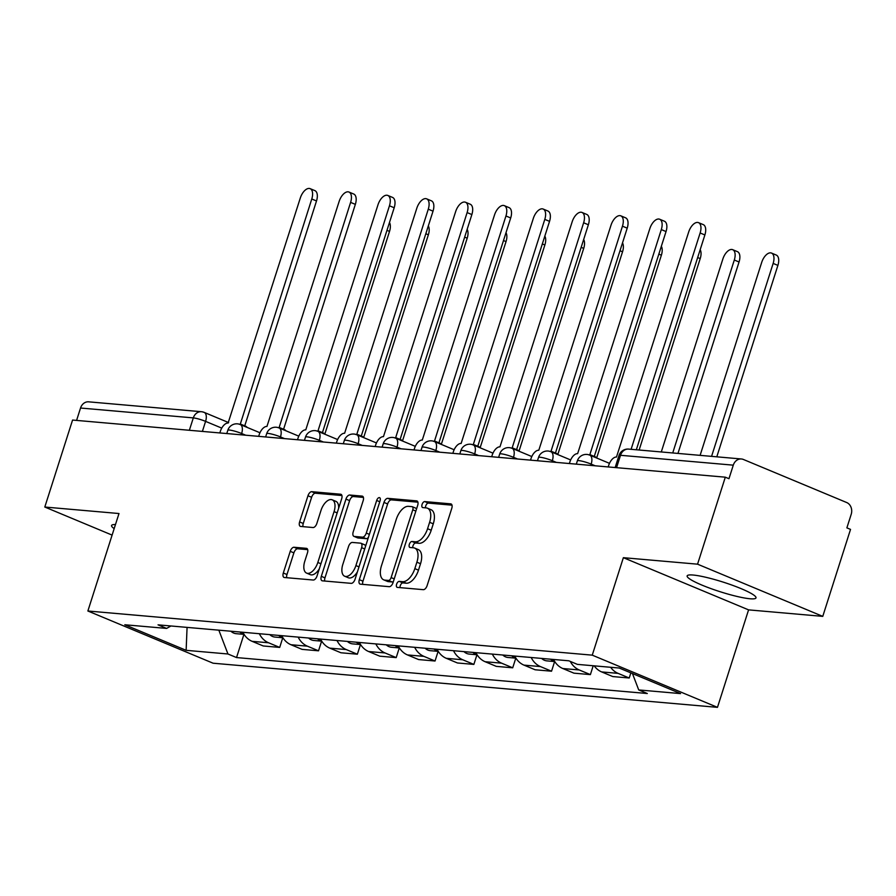 <?xml version="1.0" encoding="UTF-8"?>
<svg xmlns="http://www.w3.org/2000/svg" width="896" height="896" viewBox="0 0 896 896"><rect width="100%" height="100%" fill="white"/><g stroke="black" fill="none" stroke-linecap="round" stroke-linejoin="round"><path stroke-width="1.34" d="M396.603 584.237A3.181 1.658 -67.4 0 0 397.085 587.328A3.181 1.658 -67.4 0 0 397.354 587.395L423.315 589.669A4.547 2.374 -67.4 0 0 427.123 585.592L451.774 508.357A4.547 2.374 -67.4 0 0 451.08 503.944A4.547 2.374 -67.4 0 0 450.699 503.854L424.738 501.581A3.181 1.658 -67.4 0 0 422.072 504.437A3.181 1.658 -67.4 0 0 422.554 507.528A3.181 1.658 -67.4 0 0 422.822 507.595L426.182 507.886A14.549 7.582 -67.4 0 1 427.403 508.178A14.549 7.582 -67.4 0 1 429.621 522.301L427.56 528.73A14.549 7.582 -67.4 0 1 415.363 541.778L412.003 541.486A3.181 1.658 -67.4 0 0 409.338 544.342A3.181 1.658 -67.4 0 0 409.819 547.422A3.181 1.658 -67.4 0 0 410.088 547.49L413.448 547.781A14.549 7.582 -67.4 0 1 414.669 548.083A14.549 7.582 -67.4 0 1 416.886 562.195L414.826 568.635A14.549 7.582 -67.4 0 1 402.629 581.683L399.269 581.392A3.181 1.658 -67.4 0 0 396.603 584.237M414.669 548.083L418.32 549.606A14.549 7.582 -67.4 0 1 420.538 563.718L418.477 570.158A14.549 7.582 -67.4 0 1 406.28 583.206L402.92 582.904A3.181 1.658 -67.4 0 0 400.254 585.76A3.181 1.658 -67.4 0 0 400.019 587.63M452.01 505.176L428.389 503.104A3.181 1.658 -67.4 0 0 425.723 505.96A3.181 1.658 -67.4 0 0 425.488 507.819M427.403 508.178L431.054 509.701A14.549 7.582 -67.4 0 1 433.272 523.824L431.211 530.253A14.549 7.582 -67.4 0 1 419.014 543.301L415.654 543.01A3.181 1.658 -67.4 0 0 412.989 545.866A3.181 1.658 -67.4 0 0 412.754 547.725M750.042 598.763A36.142 5.04 -162.3 0 0 756 597.878A36.142 5.04 -162.3 0 0 732.458 585.278A36.142 5.04 -162.3 0 0 693.101 575.03A36.142 5.04 -162.3 0 0 687.142 575.904A36.142 5.04 -162.3 0 0 710.685 588.504A36.142 5.04 -162.3 0 0 750.042 598.763M294.045 547.254A4.547 2.374 -67.4 0 0 290.237 551.331L283.315 573.003A4.547 2.374 -67.4 0 0 284.01 577.416A4.547 2.374 -67.4 0 0 284.39 577.506L313.23 580.026A4.547 2.374 -67.4 0 0 317.038 575.949L341.69 498.725A4.547 2.374 -67.4 0 0 340.995 494.312A4.547 2.374 -67.4 0 0 340.614 494.222L311.786 491.691A4.547 2.374 -67.4 0 0 307.966 495.768L299.611 521.942A4.547 2.374 -67.4 0 0 300.306 526.355A4.547 2.374 -67.4 0 0 300.686 526.445L313.029 527.531A4.547 2.374 -67.4 0 0 316.848 523.454L320.981 510.474A12.163 6.339 -67.4 0 1 332.203 499.811A12.163 6.339 -67.4 0 1 334.062 511.616L317.834 562.464A12.163 6.339 -67.4 0 1 306.611 573.115A12.163 6.339 -67.4 0 1 304.763 561.322L307.462 552.843A4.547 2.374 -67.4 0 0 306.768 548.43A4.547 2.374 -67.4 0 0 306.387 548.341L294.045 547.254L297.696 548.778A4.547 2.374 -67.4 0 0 293.888 552.854L286.966 574.526A4.547 2.374 -67.4 0 0 286.742 577.707M623.37 557.682L748.574 609.874L822.763 616.37L697.558 564.178L623.37 557.682L592.256 655.155L87.875 611.005L118.989 513.531L44.8 507.035L72.565 420.056L725.312 477.187L728.963 478.71L733.286 465.158L620.514 455.291A9.262 1.288 -162.3 0 0 618.99 455.515L615.149 467.544M697.558 564.178L725.312 477.187M359.318 579.656A4.547 2.374 -67.4 0 0 360.013 584.069A4.547 2.374 -67.4 0 0 360.394 584.158L389.222 586.678A4.547 2.374 -67.4 0 0 393.042 582.602L417.682 505.378A4.547 2.374 -67.4 0 0 416.998 500.965A4.547 2.374 -67.4 0 0 416.618 500.875L387.778 498.344A4.547 2.374 -67.4 0 0 383.97 502.421L359.318 579.656L362.97 581.179A4.547 2.374 -67.4 0 0 362.734 584.36M351.232 583.352L322.392 580.832A4.547 2.374 -67.4 0 1 322.011 580.742A4.547 2.374 -67.4 0 1 321.317 576.33L345.968 499.094A4.547 2.374 -67.4 0 1 349.776 495.018L362.118 496.104A4.547 2.374 -67.4 0 1 362.499 496.194A4.547 2.374 -67.4 0 1 363.194 500.606L353.203 531.933A4.547 2.374 -67.4 0 0 353.886 536.334A4.547 2.374 -67.4 0 0 354.267 536.435L362.454 537.152A4.547 2.374 -67.4 0 0 366.274 533.075L376.678 500.461A3.181 1.658 -67.4 0 1 379.613 497.672A3.181 1.658 -67.4 0 1 380.094 500.763L355.04 579.275A4.547 2.374 -67.4 0 1 351.232 583.352M822.763 616.37L850.528 529.39L846.877 527.867L851.2 514.315A9.262 7.806 95 0 0 846.686 502.533L743.378 459.458A9.262 7.806 95 0 0 741.395 458.976A9.262 7.806 95 0 0 733.286 465.158M748.574 609.874L717.472 707.347L213.091 663.208L87.875 611.005M44.8 507.035L112.101 535.102M76.586 420.403L80.539 408.027A9.262 7.806 -85 0 1 88.648 401.834L201.421 411.712A9.262 7.806 95 0 0 193.312 417.894L80.539 408.027M594.205 665.851A21.314 17.954 95 0 0 601.653 671.922L618.083 673.366A21.314 17.954 -85 0 1 610.635 667.285M618.083 673.366L629.227 678.003L630.851 672.885M601.653 671.922L612.786 676.57L629.227 678.003M593.208 665.762L590.386 674.61L579.253 669.962A21.314 17.954 -85 0 1 570.282 661.405M553.594 659.467A21.314 17.954 95 0 0 562.822 668.528L573.955 673.165L590.386 674.61M554.624 661.562L551.544 671.205L540.411 666.568A21.314 17.954 -85 0 1 531.194 657.507M514.763 656.062A21.314 17.954 95 0 0 523.981 665.123L535.114 669.771L551.544 671.205M515.794 658.157L512.714 667.811L501.581 663.163A21.314 17.954 -85 0 1 492.352 654.102M475.922 652.669A21.314 17.954 95 0 0 485.15 661.73L496.283 666.366L512.714 667.811M476.952 654.763L473.872 664.406L462.739 659.77A21.314 17.954 -85 0 1 453.522 650.709M437.091 649.264A21.314 17.954 95 0 0 446.309 658.325L457.442 662.973L473.872 664.406M438.122 651.358L435.042 661.013L423.909 656.365A21.314 17.954 -85 0 1 414.68 647.304M398.25 645.87A21.314 17.954 95 0 0 407.478 654.931L418.611 659.568L435.042 661.013M399.28 647.954L396.2 657.608L385.067 652.971A21.314 17.954 -85 0 1 375.85 643.91M359.419 642.466A21.314 17.954 95 0 0 368.637 651.526L379.77 656.174L396.2 657.608M360.45 644.56L357.37 654.214L346.237 649.566A21.314 17.954 -85 0 1 337.008 640.506M320.578 639.072A21.314 17.954 95 0 0 329.795 648.133L340.939 652.77L357.37 654.214M321.608 641.155L318.528 650.81L307.395 646.173A21.314 17.954 -85 0 1 298.166 637.112M281.736 635.667A21.314 17.954 95 0 0 290.965 644.728L302.098 649.376L318.528 650.81M282.766 637.762L279.698 647.416L268.554 642.768A21.314 17.954 -85 0 1 259.336 633.707M242.906 632.274A21.314 17.954 95 0 0 252.123 641.334L263.256 645.971L279.698 647.416M218.837 630.168L227.954 653.99L186.133 650.328L124.802 624.758L166.622 628.421L158.043 624.848L568.814 660.8L577.394 664.373L619.226 668.035L680.546 693.605L638.725 689.942L632.453 673.546M227.954 653.99L236.533 657.563L647.304 693.515L638.725 689.942M592.256 655.155L717.472 707.347M115.483 524.53A36.142 5.04 -162.3 0 0 111.563 525.526A36.142 5.04 -162.3 0 0 114.173 528.606M243.936 634.357L236.533 657.563M166.622 628.421L170.957 625.979M187.074 627.39L186.133 650.328M417.917 502.186L391.429 499.867A4.547 2.374 -67.4 0 0 387.621 503.944L362.97 581.179M388.461 580.44A3.181 1.658 -67.4 0 0 391.126 577.584L412.765 509.802A3.181 1.658 -67.4 0 0 412.272 506.71A3.181 1.658 -67.4 0 0 412.003 506.643L408.464 506.33A14.549 7.582 -67.4 0 0 396.267 519.378L381.472 565.712A14.549 7.582 -67.4 0 0 383.69 579.835A14.549 7.582 -67.4 0 0 384.91 580.126L388.461 580.44L392.112 581.963A3.181 1.658 -67.4 0 0 393.445 581.347M416.539 508.973A3.181 1.658 -67.4 0 0 415.923 508.234A3.181 1.658 -67.4 0 0 415.654 508.166M383.69 579.835L387.341 581.358A14.549 7.582 -67.4 0 0 388.562 581.65L384.91 580.126M392.112 581.963L388.562 581.65M363.418 497.414L353.427 496.541A4.547 2.374 -67.4 0 0 349.619 500.618L324.968 577.853A4.547 2.374 -67.4 0 0 324.744 581.034M357.213 537.656A4.547 2.374 -67.4 0 0 357.538 537.858A4.547 2.374 -67.4 0 0 357.918 537.958L366.106 538.675A4.547 2.374 -67.4 0 0 368.424 537.365M342.821 564.424A12.163 6.339 -67.4 0 0 344.68 576.229A12.163 6.339 -67.4 0 0 355.902 565.578L361.614 547.658A4.547 2.374 -67.4 0 0 360.92 543.245A4.547 2.374 -67.4 0 0 360.539 543.155L352.352 542.438A4.547 2.374 -67.4 0 0 348.544 546.515L342.821 564.424M344.68 576.229L348.331 577.752A12.163 6.339 -67.4 0 0 357.414 571.85M365.568 546.302A4.547 2.374 -67.4 0 0 364.571 544.768A4.547 2.374 -67.4 0 0 364.19 544.678M307.698 549.651L297.696 548.778M306.611 573.115L310.262 574.638A12.163 6.339 -67.4 0 0 319.346 568.747M338.643 508.278A12.163 6.339 -67.4 0 0 335.854 501.334L332.203 499.811M341.914 495.533L315.426 493.214A4.547 2.374 -67.4 0 0 311.618 497.291L303.262 523.466A4.547 2.374 -67.4 0 0 303.038 526.658M711.57 456.366L773.147 263.413A10.662 5.555 -67.4 0 0 771.523 253.075A10.662 5.555 -67.4 0 0 761.69 262.416L700.112 455.358M771.523 253.075L776.261 255.058A10.662 5.555 112.6 0 1 777.896 265.395L716.8 456.814M631.098 449.322L700.134 232.982A10.662 5.555 -67.4 0 0 698.51 222.645L703.259 224.616A10.662 5.555 112.6 0 1 704.883 234.954L636.328 449.781M698.51 222.645A10.662 5.555 -67.4 0 0 688.688 231.974L616.47 457.05A9.262 4.827 -67.4 0 0 608.698 465.36L608.194 466.939M672.728 452.962L734.306 260.019A10.662 5.555 -67.4 0 0 732.682 249.682A10.662 5.555 -67.4 0 0 722.859 259.011L661.282 451.965M732.682 249.682L737.43 251.653A10.662 5.555 112.6 0 1 739.054 261.99L677.958 453.421M550.581 659.198A11.581 9.755 95 0 0 554.714 661.483M541.621 658.414A11.581 9.755 95 0 0 546.896 660.878L554.77 661.573M700.179 249.704A10.662 5.555 112.6 0 1 700.213 258.597L639.128 450.016M591.886 456.008A9.262 4.827 -67.4 0 0 590.61 454.91A9.262 4.827 -67.4 0 0 589.826 454.72L661.304 229.578A10.662 5.555 -67.4 0 0 659.68 219.24A10.662 5.555 -67.4 0 0 649.846 228.581L577.629 453.656A9.262 4.827 -67.4 0 0 569.867 461.966L569.363 463.534M659.68 219.24L664.418 221.222A10.662 5.555 112.6 0 1 666.042 231.56L594.272 456.445M590.61 454.91L595.347 456.893A9.262 4.827 112.6 0 1 596.624 457.99M553.045 452.614A9.262 4.827 -67.4 0 0 551.768 451.517A9.262 4.827 -67.4 0 0 550.995 451.326L622.462 226.184A10.662 5.555 -67.4 0 0 620.838 215.846A10.662 5.555 -67.4 0 0 611.016 225.176L538.798 450.251A9.262 4.827 -67.4 0 0 531.026 458.562L530.522 460.141M620.838 215.846L625.587 217.818A10.662 5.555 112.6 0 1 627.211 228.155L555.442 453.04M551.768 451.517L556.517 453.488A9.262 4.827 112.6 0 1 557.794 454.586L622.541 251.798L619.998 250.734M511.739 655.805A11.581 9.755 95 0 0 515.883 658.09M502.779 655.021A11.581 9.755 95 0 0 508.054 657.485L515.939 658.168M661.338 246.31A10.662 5.555 112.6 0 1 661.382 255.192L596.658 458.002M472.909 652.4A11.581 9.755 95 0 0 477.042 654.685M463.949 651.616A11.581 9.755 95 0 0 469.213 654.08L477.098 654.774M622.507 242.906A10.662 5.555 112.6 0 1 622.541 251.798M434.067 649.006A11.581 9.755 95 0 0 438.211 651.291M425.107 648.222A11.581 9.755 95 0 0 430.382 650.686L438.267 651.37M583.666 239.512A10.662 5.555 112.6 0 1 583.71 248.394L518.986 451.203M514.203 449.21A9.262 4.827 -67.4 0 0 512.938 448.112A9.262 4.827 -67.4 0 0 512.154 447.922L583.632 222.779A10.662 5.555 -67.4 0 0 581.997 212.442A10.662 5.555 -67.4 0 0 572.174 221.782L499.957 446.858A9.262 4.827 -67.4 0 0 492.195 455.168L491.691 456.736M581.997 212.442L586.746 214.424A10.662 5.555 112.6 0 1 588.37 224.762L516.6 449.646M512.938 448.112L517.675 450.094A9.262 4.827 112.6 0 1 518.952 451.192M475.373 445.816A9.262 4.827 -67.4 0 0 474.096 444.718A9.262 4.827 -67.4 0 0 473.323 444.528L544.79 219.386A10.662 5.555 -67.4 0 0 543.166 209.048A10.662 5.555 -67.4 0 0 533.333 218.378L461.126 443.453A9.262 4.827 -67.4 0 0 453.354 451.763L452.85 453.342M543.166 209.048L547.915 211.019A10.662 5.555 112.6 0 1 549.539 221.357L477.77 446.242M474.096 444.718L478.845 446.69A9.262 4.827 112.6 0 1 480.122 447.787L544.869 245L542.326 243.936M436.531 442.411A9.262 4.827 -67.4 0 0 435.266 441.314A9.262 4.827 -67.4 0 0 434.482 441.123L505.949 215.981A10.662 5.555 -67.4 0 0 504.325 205.643A10.662 5.555 -67.4 0 0 494.502 214.984L422.285 440.059A9.262 4.827 -67.4 0 0 414.512 448.37L414.008 449.938M504.325 205.643L509.074 207.626A10.662 5.555 112.6 0 1 510.698 217.963L438.928 442.848M435.266 441.314L440.003 443.296A9.262 4.827 112.6 0 1 441.28 444.394M395.237 645.602A11.581 9.755 95 0 0 399.37 647.886M386.266 644.818A11.581 9.755 95 0 0 391.541 647.282L399.426 647.976M544.824 236.107A10.662 5.555 112.6 0 1 544.869 245M397.701 439.018A9.262 4.827 -67.4 0 0 396.424 437.92A9.262 4.827 -67.4 0 0 395.651 437.73L467.118 212.587A10.662 5.555 -67.4 0 0 465.494 202.25A10.662 5.555 -67.4 0 0 455.661 211.579L383.454 436.654A9.262 4.827 -67.4 0 0 375.682 444.965L375.178 446.544M465.494 202.25L470.232 204.221A10.662 5.555 112.6 0 1 471.867 214.558L400.098 439.443M396.424 437.92L401.173 439.891A9.262 4.827 112.6 0 1 402.438 440.989M356.395 642.208A11.581 9.755 95 0 0 360.539 644.482M347.435 641.424A11.581 9.755 95 0 0 352.71 643.888L360.584 644.571M505.994 232.714A10.662 5.555 112.6 0 1 506.038 241.595L441.314 444.405M358.859 435.613A9.262 4.827 -67.4 0 0 357.582 434.515A9.262 4.827 -67.4 0 0 356.81 434.325L428.277 209.182A10.662 5.555 -67.4 0 0 426.653 198.845A10.662 5.555 -67.4 0 0 416.83 208.186L344.613 433.261A9.262 4.827 -67.4 0 0 336.84 441.571L336.336 443.139M426.653 198.845L431.402 200.827A10.662 5.555 112.6 0 1 433.026 211.165L361.256 436.05M357.582 434.515L362.331 436.498A9.262 4.827 112.6 0 1 363.608 437.595M317.554 638.803A11.581 9.755 95 0 0 321.698 641.088M308.594 638.019A11.581 9.755 95 0 0 313.869 640.483L321.754 641.178M467.152 229.309A10.662 5.555 112.6 0 1 467.197 238.202L402.472 441M320.029 432.219A9.262 4.827 -67.4 0 0 318.752 431.122A9.262 4.827 -67.4 0 0 317.979 430.931L389.446 205.789A10.662 5.555 -67.4 0 0 387.822 195.451A10.662 5.555 -67.4 0 0 377.989 204.781L305.771 429.856A9.262 4.827 -67.4 0 0 298.01 438.166L297.506 439.746M387.822 195.451L392.56 197.422A10.662 5.555 112.6 0 1 394.184 207.76L322.414 432.645M318.752 431.122L323.501 433.093A9.262 4.827 112.6 0 1 324.766 434.19M278.723 635.41A11.581 9.755 95 0 0 282.867 637.683M269.763 634.626A11.581 9.755 95 0 0 275.038 637.078L282.912 637.773M428.322 225.915A10.662 5.555 112.6 0 1 428.366 234.797L363.642 437.606M281.187 428.814A9.262 4.827 -67.4 0 0 279.91 427.717A9.262 4.827 -67.4 0 0 279.138 427.526L350.605 202.384A10.662 5.555 -67.4 0 0 348.981 192.046A10.662 5.555 -67.4 0 0 339.158 201.387L266.941 426.462A9.262 4.827 -67.4 0 0 259.168 434.773L258.664 436.341M348.981 192.046L353.73 194.029A10.662 5.555 112.6 0 1 355.354 204.366L283.584 429.251M279.91 427.717L284.659 429.699A9.262 4.827 112.6 0 1 285.936 430.797M239.882 632.005A11.581 9.755 95 0 0 244.026 634.29M230.922 631.221A11.581 9.755 95 0 0 236.197 633.685L244.082 634.379M389.48 222.51A10.662 5.555 112.6 0 1 389.525 231.403L324.8 434.202M242.357 425.421A9.262 4.827 -67.4 0 0 241.08 424.323A9.262 4.827 -67.4 0 0 240.296 424.133L311.774 198.99A10.662 5.555 -67.4 0 0 310.139 188.653A10.662 5.555 -67.4 0 0 300.317 197.982L228.099 423.058A9.262 4.827 -67.4 0 0 220.338 431.368L219.834 432.947M310.139 188.653L314.888 190.624A10.662 5.555 112.6 0 1 316.512 200.962L244.742 425.846M241.08 424.323L245.818 426.294A9.262 4.827 112.6 0 1 247.094 427.392M221.749 428.109L205.587 421.378A9.262 1.288 -162.3 0 0 193.312 417.894L189.358 430.282M202.384 431.413L205.587 421.378A9.262 4.827 112.6 0 0 204.176 412.384A9.262 9.262 0 0 0 201.421 411.712A9.262 7.806 95 0 1 203.403 412.194A9.262 4.827 112.6 0 1 204.176 412.384L228.637 422.587M290.965 644.728L307.395 646.173M329.795 648.133L346.237 649.566M368.637 651.526L385.067 652.971M407.478 654.931L423.909 656.365M446.309 658.325L462.739 659.77M485.15 661.73L501.581 663.163M523.981 665.123L540.411 666.568M562.822 668.528L579.253 669.962M252.123 641.334L268.554 642.768M245.694 435.21L241.64 433.518A9.262 1.288 -162.3 0 0 232.702 430.64A9.262 1.288 -162.3 0 0 227.83 430.259L226.778 433.552M241.226 434.818L241.64 433.518A9.262 4.827 112.6 0 0 240.229 424.525A9.262 9.262 0 0 0 227.83 430.259M284.525 438.603L280.47 436.912A9.262 1.288 -162.3 0 0 271.544 434.034A9.262 1.288 -162.3 0 0 266.672 433.664L265.619 436.957M280.056 438.222L280.47 436.912A9.262 4.827 112.6 0 0 279.059 427.93A9.262 9.262 0 0 0 266.672 433.664M323.366 442.008L319.312 440.317A9.262 1.288 -162.3 0 0 310.374 437.438A9.262 1.288 -162.3 0 0 305.502 437.069L304.45 440.35M318.898 441.616L319.312 440.317A9.262 4.827 112.6 0 0 317.901 431.323A9.262 9.262 0 0 0 305.502 437.069M362.208 445.402L358.142 443.71A9.262 1.288 -162.3 0 0 349.216 440.832A9.262 1.288 -162.3 0 0 344.344 440.462L343.291 443.755M357.728 445.021L358.142 443.71A9.262 4.827 112.6 0 0 356.731 434.728A9.262 9.262 0 0 0 344.344 440.462M401.038 448.806L396.984 447.115A9.262 1.288 -162.3 0 0 388.046 444.237A9.262 1.288 -162.3 0 0 383.174 443.867L382.122 447.149M396.57 448.414L396.984 447.115A9.262 4.827 112.6 0 0 395.573 438.122A9.262 9.262 0 0 0 383.174 443.867M439.88 452.2L435.826 450.52A9.262 1.288 -162.3 0 0 426.888 447.63A9.262 1.288 -162.3 0 0 422.016 447.261L420.963 450.554M435.411 451.819L435.826 450.52A9.262 4.827 112.6 0 0 434.403 441.526A9.262 9.262 0 0 0 422.016 447.261M478.71 455.605L474.656 453.914A9.262 1.288 -162.3 0 0 465.73 451.035A9.262 1.288 -162.3 0 0 460.846 450.666L459.805 453.947M474.242 455.213L474.656 453.914A9.262 4.827 112.6 0 0 473.245 444.92A9.262 9.262 0 0 0 460.846 450.666M517.552 458.998L513.498 457.318A9.262 1.288 -162.3 0 0 504.56 454.429A9.262 1.288 -162.3 0 0 499.688 454.059L498.635 457.352M513.083 458.618L513.498 457.318A9.262 4.827 112.6 0 0 512.075 448.325A9.262 9.262 0 0 0 499.688 454.059M556.382 462.403L552.328 460.712A9.262 1.288 -162.3 0 0 543.402 457.834A9.262 1.288 -162.3 0 0 538.518 457.464L537.477 460.746M551.914 462.011L552.328 460.712A9.262 4.827 112.6 0 0 550.917 451.718A9.262 9.262 0 0 0 538.518 457.464M595.224 465.808L591.17 464.117A9.262 1.288 -162.3 0 0 582.232 461.227A9.262 1.288 -162.3 0 0 577.36 460.858L576.307 464.15M590.755 465.416L591.17 464.117A9.262 4.827 112.6 0 0 589.758 455.123A9.262 9.262 0 0 0 577.36 460.858M588.974 454.933A9.262 4.827 112.6 0 1 589.758 455.123L609.482 463.344M550.144 451.539A9.262 4.827 112.6 0 1 550.917 451.718L570.651 459.95M511.302 448.134A9.262 4.827 112.6 0 1 512.075 448.325L531.81 456.546M472.472 444.741A9.262 4.827 112.6 0 1 473.245 444.92L492.968 453.152M433.63 441.336A9.262 4.827 112.6 0 1 434.403 441.526L454.138 449.747M394.8 437.942A9.262 4.827 112.6 0 1 395.573 438.122L415.296 446.354M355.958 434.538A9.262 4.827 112.6 0 1 356.731 434.728L376.466 442.949M317.117 431.144A9.262 4.827 112.6 0 1 317.901 431.323L337.624 439.555M278.286 427.739A9.262 4.827 112.6 0 1 279.059 427.93L298.794 436.15M239.445 424.346A9.262 4.827 112.6 0 1 240.229 424.525L259.952 432.757M616.56 467.667L620.514 455.291A9.262 7.806 95 0 1 628.622 449.098A9.262 9.262 0 0 0 618.99 455.515M406.28 583.206L402.629 581.683M418.477 570.158L414.826 568.635M420.538 563.718L416.886 562.195M415.654 543.01L412.003 541.486M419.014 543.301L415.363 541.778M431.211 530.253L427.56 528.73M433.272 523.824L429.621 522.301M428.389 503.104L424.738 501.581M451.416 504.157L450.699 503.854M402.92 582.904L399.269 581.392M387.621 503.944L383.97 502.421M391.429 499.867L387.778 498.344M417.323 501.166L416.618 500.875M394.229 578.883L391.126 577.584M415.867 511.09L412.765 509.802M324.968 577.853L321.317 576.33M349.619 500.618L345.968 499.094M353.427 496.541L349.776 495.018M362.835 496.395L362.118 496.104M357.918 537.958L354.267 536.435M366.106 538.675L362.454 537.152M369.376 534.363L366.274 533.075M379.781 501.76L376.678 500.461M359.005 566.866L355.902 565.578M364.717 548.957L361.614 547.658M307.104 548.632L306.387 548.341M320.936 563.752L317.834 562.464M337.165 512.915L334.062 511.616M303.262 523.466L299.611 521.942M311.618 497.291L307.966 495.768M315.426 493.214L311.786 491.691M341.331 494.514L340.614 494.222M286.966 574.526L283.315 573.003M293.888 552.854L290.237 551.331M777.896 265.395L773.147 263.413M700.134 232.982L704.883 234.954M739.054 261.99L734.306 260.019M700.213 258.597L697.682 257.533M661.304 229.578L666.042 231.56M622.462 226.184L627.211 228.155M661.382 255.192L658.84 254.139M583.71 248.394L581.168 247.341M583.632 222.779L588.37 224.762M544.79 219.386L549.539 221.357M505.949 215.981L510.698 217.963M467.118 212.587L471.867 214.558M506.038 241.595L503.496 240.542M428.277 209.182L433.026 211.165M467.197 238.202L464.654 237.138M389.446 205.789L394.184 207.76M428.366 234.797L425.824 233.744M350.605 202.384L355.354 204.366M389.525 231.403L386.982 230.339M311.774 198.99L316.512 200.962M628.622 449.098L741.395 458.976M415.923 508.234L412.272 506.71M357.538 537.858L353.886 536.334M364.571 544.768L360.92 543.245"/></g></svg>
